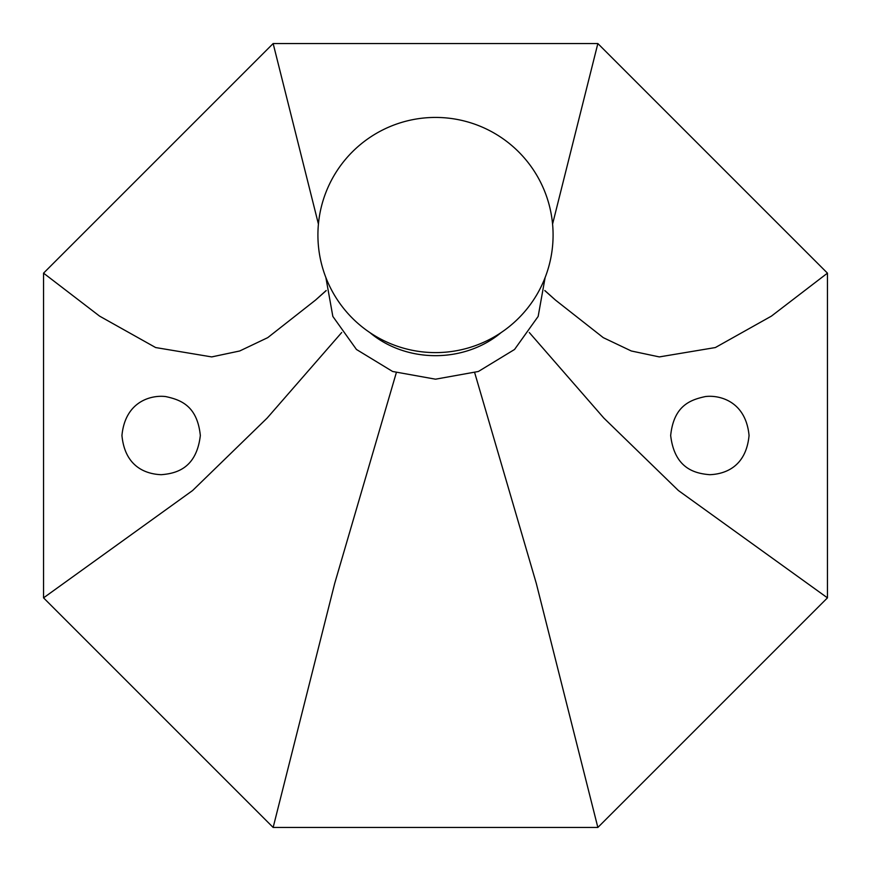 <?xml version="1.0" encoding="UTF-8"?>
<svg xmlns="http://www.w3.org/2000/svg" width="871" height="871" viewBox="0 0 871 871"><rect width="100%" height="100%" fill="white"/><g stroke="black" fill="none" stroke-linecap="round" stroke-linejoin="round"><path stroke-width="1.31" d="M670.67 435.5C674.622 469.197 695.711 473.508 709.723 474.695C723.768 474.172 745.979 467.836 749.06 435.5C745.739 400.769 718.945 394.803 705.347 396.566C690.463 399.8 673.806 405.548 670.67 435.5M121.94 435.5C125.054 467.879 147.21 474.162 161.266 474.695C175.3 473.552 196.443 469.088 200.33 435.5C197.26 405.57 180.439 399.778 165.708 396.577C151.99 394.813 125.293 400.736 121.94 435.5M501.086 332.613A94.068 81.46 180 0 1 435.5 355.673A94.068 81.46 180 0 1 369.914 332.613M597.854 827.45L827.45 597.854L827.45 273.146L597.854 43.55L273.146 43.55L43.55 273.146L43.55 597.854L273.146 827.45L597.854 827.45L536.286 583.363L474.717 372.788M597.854 43.55L552.573 224.097M273.146 43.55L318.427 224.097M827.45 273.146L771.401 316.129L715.352 347.551L659.314 356.914L631.29 350.98L603.265 337.643L555.469 300.081L544.821 290.631M827.45 597.854L678.378 490.515L603.843 418.058L529.296 332.526M273.146 827.45L334.714 583.363L396.283 372.788M43.55 597.854L192.622 490.515L267.157 418.058L341.704 332.526M43.55 273.146L99.599 316.129L155.648 347.551L211.686 356.914L239.71 350.98L267.735 337.643L315.531 300.081L326.179 290.631M325.874 277.533L332.842 316.423L356.457 349.478L392.614 371.482L435.5 379.19L478.386 371.482L514.543 349.478L538.158 316.423L545.126 277.533M435.5 352.603A117.585 117.585 0 0 0 553.085 235.018A117.585 117.585 0 0 0 435.5 117.433A117.585 117.585 0 0 0 317.915 235.018A117.585 117.585 0 0 0 435.5 352.603M544.832 290.522L555.469 300.081M326.168 290.522L315.531 300.081"/></g></svg>
